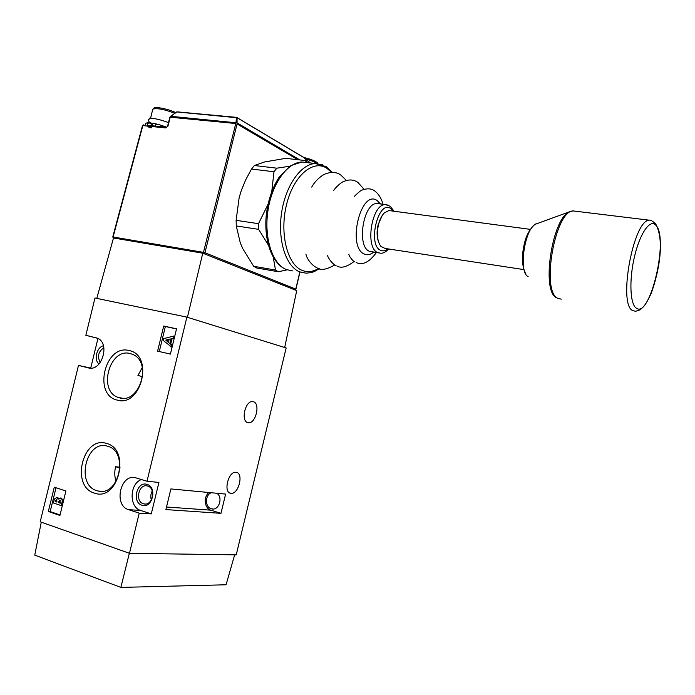 <?xml version="1.0" encoding="UTF-8"?>
<svg xmlns="http://www.w3.org/2000/svg" width="695" height="695" viewBox="0 0 695 695"><rect width="100%" height="100%" fill="white"/><g stroke="black" fill="none" stroke-linecap="round" stroke-linejoin="round"><path stroke-width="1.04" d="M234.658 554.836L226.066 584.773L120.869 587.405L34.75 555.131L41.274 522.18M120.869 587.405L129.348 553.263M141.988 505.248C131.537 502.398 136.819 480.714 147.053 484.406C157.626 487.117 152.275 509.131 141.988 505.248M147.696 486.066L147.288 485.953C138.679 483.511 134.752 501.451 143.387 503.762L144.03 503.927C152.613 506.099 156.271 488.229 147.696 486.066M98.959 364.076C93.66 359.689 96.675 347.265 103.407 345.736M103.859 347.709C98.299 351.609 97.1 356.544 100.262 362.529M117.081 400.059C92.704 394.734 105.171 343.756 129.157 350.558C154.194 355.049 141.337 407.869 117.081 400.059M130.243 353.555C109.61 347.578 97.656 390.781 118.107 397.384L119.453 397.809C139.426 404.403 152.5 362.234 132.867 354.467L130.243 353.555M94.39 493.094C70.291 486.448 82.801 435.313 106.5 443.436C131.251 449.274 118.35 502.268 94.39 493.094M107.629 446.259L107.543 446.233C86.336 439.075 75.26 484.771 96.805 490.653L98.221 491.035C119.358 496.647 128.862 451.194 107.629 446.259M248.072 422.656L248.367 422.699C255.89 423.993 260.686 402.848 253.136 401.684L252.702 401.614C245.153 400.329 240.444 421.769 248.072 422.656M231.001 493.311C238.715 494.536 243.988 472.852 236.109 472.296L236.083 472.287C228.42 470.767 222.93 492.712 230.827 493.294L231.001 493.311M151.336 499.905C150.398 496.821 150.693 493.85 152.24 490.983M142.284 367.525L137.94 375.482L142.64 376.647M120.044 467.231L115.587 466.727C114.388 471.836 114.536 476.753 116.03 481.487M216.788 493.25C223.295 497.186 219.021 510.729 211.853 508.896L211.237 508.74C204.912 507.159 204.921 495.057 211.219 492.729M173.515 336.093L174.506 336.38L173.985 338.508L171.978 338.969L170.796 343.808L172.386 345.085L171.874 347.213L163.212 340.481L163.664 338.639L173.515 336.093L172.994 338.23L170.979 338.691L169.797 343.538L171.396 344.807L170.874 346.944M176.521 328.935L165.367 326.52L159.285 351.54M57.398 497.568L58.849 498.376M60.96 498.046L61.681 498.15L63.202 502.042M56.008 487.742L50.179 511.581L60.039 514.978M97.804 338.352L85.85 335.294L94.98 297.999L186.886 317.137L146.993 481.244L135.751 477.804C120.435 473.252 113.198 505.421 128.601 509.67L139.235 513.153L129.47 553.307L40.197 521.797L78.483 365.414L88.3 367.872C101.696 372.112 110.583 343.382 97.474 338.187L85.85 335.294M97.96 338.43L90.706 368.107L78.483 365.414M141.459 479.541C129.461 483.616 128.836 507.333 140.72 510.469L151.275 513.9L158.92 482.443L146.993 481.244M151.275 513.9L139.235 513.153M186.886 317.137L286.149 347.96L236.231 554.853L129.47 553.307M225.623 494.084L170.892 488.932L165.888 509.574L220.975 513.336L225.623 494.084M115.587 466.727L120.009 468.074M176.547 328.813L163.707 326.042L157.591 351.14L170.397 354.103L176.547 328.813M54.288 487.178L48.337 511.468L59.918 515.464L65.903 491L54.288 487.178M208.969 492.512C203.183 496.847 204.434 508.523 210.889 510.182L220.975 513.336M50.179 511.581L48.337 511.468M165.367 326.52L163.707 326.042M55.209 501.477L56.929 502.059L56.46 499.531L55.209 501.477L56.999 501.79M61.977 502.581L61.238 505.604L53.324 502.928L54.419 499.071L56.634 497.507L58.111 499.192L60.587 498.072C62.09 498.888 62.55 500.391 61.977 502.581L63.054 502.65M58.25 502.511L60.283 503.197L59.918 499.948L58.25 502.511L60.352 502.919M61.238 505.604L62.315 505.673M60.587 498.072L61.681 498.15M56.86 497.568L57.954 497.655M56.964 499.835L56.304 501.555M58.363 502.051L59.457 502.12L59.344 502.581M60.387 500.192L59.457 502.12M169.224 339.099L165.775 340.081L168.407 342.427L169.224 339.099M171.396 344.807L172.386 345.085M169.797 343.538L170.796 343.808M170.979 338.691L171.978 338.969M172.994 338.23L173.985 338.508M169.076 339.699L166.783 340.359L168.537 341.923M165.775 340.081L166.783 340.359M284.689 347.509L296.713 290.623L202.775 253.197L113.493 237.968L96.787 298.372M187.415 317.302L202.775 253.197M147.244 126.038L142.831 125.587L113.103 236.995L203.47 252.363L236.031 122.555L237.073 122.893L237.073 123.953L204.947 252.771L295.783 289.103L299.788 272.119M237.073 123.962L297.799 159.702M237.065 122.867L237.073 117.62L304.48 157.878L306.078 160.632L304.584 158.017L237.177 117.768L176.817 111.938L170.762 116.3L237.065 122.867L299.875 159.937M304.175 157.696L304.74 158.295M170.431 116.369L177.086 111.843L236.413 117.351L236.031 122.546M152.961 125.856C152.353 124.118 150.997 123.128 148.895 122.885C145.333 124.396 149.034 127.767 151.519 127.724M149.051 122.694L153.117 125.352M168.494 122.615C161.092 119.844 154.855 118.35 149.781 118.115L149.781 118.115C147.714 120.826 148.591 122.589 152.405 123.423L152.978 123.502C155.211 123.458 159.798 124.7 166.739 127.228M151.067 127.897C147.253 127.098 146.376 125.335 148.417 122.615L149.112 122.711M159.129 124.674L155.732 124.752L155.341 126.099M153.708 108.298L153.925 108.09C155.663 106.422 168.876 109.141 175.696 112.581M174.706 113.294C164.559 109.367 157.287 107.968 152.909 109.098L152.665 109.341M149.564 122.763L150.129 122.511M303.854 157.504C310.639 159.103 315.122 160.858 317.302 162.778L317.667 163.586M317.085 163.542C314.705 161.865 310.708 160.31 305.096 158.886M253.666 266.281L256.568 267.966L278.347 271.754L275.498 270.06L253.666 266.281L242.772 248.662L240.331 243.041L236.274 225.936L236.126 220.332L239.141 197.719L241.287 190.578L245.683 179.883L251.494 169.05L254.379 165.532L264.56 161.961L285.732 158.347L307.746 160.823L310.43 162.943M304.983 162.143L307.746 160.823M287.052 269.86L278.347 271.754M271.78 191.481L273.978 171.752L276.836 168.181L254.379 165.532M276.836 168.181L289.676 166.244M273.978 171.752L251.494 169.05M268.331 244.979L258.636 229.35L258.514 223.677L236.126 220.332M258.514 223.677L267.949 204.452M268.904 201.785L270.06 198.171M258.636 229.35L236.274 225.936M275.498 270.06L273.257 257.246M270.946 250.652L269.695 247.785M523.795 269.591L385.039 248.436L380.895 246.395C377.333 241.478 376.516 234.25 378.454 224.702C379.748 219.542 381.685 215.624 384.266 212.948L388.887 210.559L390.503 210.776M378.384 241.391C376.777 236.682 376.664 231.209 378.054 224.963L382.085 215.719M88.804 367.985L88.3 367.872M140.72 510.469L128.601 509.67M210.889 510.182L166.505 507.003M55.357 500.878L56.451 500.956M203.678 253.562L203.47 252.363L204.947 252.771L203.991 253.684M235.605 123.51L170.214 117.212L167.982 126.108L166.618 127.254M147.688 126.09L165.879 127.958L167.982 126.108M169.841 117.247L170.762 116.3L169.832 117.299L167.608 126.142M177.329 111.904L176.443 112.043M112.764 236.978L113.433 238.203L112.764 236.978M143.726 124.944L142.475 125.647L112.772 236.96M294.906 289.902L295.914 289.19M165.879 127.958L166.531 127.246L147.357 125.282M299.936 272.145L295.922 289.172L294.975 289.893M148.895 122.885L148.426 122.615C146.046 122.919 145.003 123.614 145.281 124.683L145.186 125.065M575.964 211.263L573.219 210.933C555.096 210.472 540.91 291.196 557.651 298.259L561.212 299.154M649.26 220.185C650.355 219.724 652.501 220.975 655.706 223.946C664.776 240.67 659.129 271.05 651.397 292.786C648.991 298.398 646.428 302.977 643.709 306.53L640.138 309.831L635.551 311.308L632.459 310.483C618.011 303.663 633.388 220.054 649.26 220.185L573.219 210.933L570.465 211.436C552.638 215.354 540.641 291.179 556.53 297.79M636.116 307.998C649.947 319.865 669.372 237.221 655.654 225.024C650.007 218.856 639.913 233.398 634.518 256.516C629.036 279.555 629.991 303.863 636.116 307.998M525.689 273.787C521.745 265.942 521.415 255.456 524.699 242.338C527.366 230.41 535.619 222.991 536.462 223.86C524.977 226.535 517.923 272.049 528.165 276.68M373.615 252.146C370.374 254.796 367.229 255.412 364.18 253.97C346.857 246.977 360.809 189.014 377.038 200.455L380.539 203.965M331.715 172.403L326.641 168.121C312.724 159.268 293.316 176.096 286.479 204.834C279.433 233.459 287.313 264.447 301.986 270.312C307.407 272.536 312.941 271.91 318.579 268.418M379.14 203.783L377.038 203.505C363.337 202.749 356.353 246.256 369.288 251.243L378.401 252.884M388.722 249.001C385.656 252.129 382.91 253.527 380.469 253.206L377.559 252.528C364.736 247.542 371.79 203.852 385.378 204.591L388.27 205.181M393.231 211.132L390.547 208.413C378.184 199.691 367.36 244.71 380.495 250.269C382.832 251.408 385.247 250.938 387.749 248.853M319.274 268.644L315.513 270.911C313.541 272.127 310.317 272.874 305.835 273.152L299.476 271.806C285.958 266.307 277.548 240.444 281.518 213.243C285.358 186.025 300.813 163.968 315.391 163.534L322.68 164.854M307.147 162.595L301.856 161.996C287.131 162.404 271.615 184.279 267.844 211.297C263.935 238.307 272.536 264.022 286.21 269.53L292.638 270.885M247.377 422.438L248.367 422.699M122.624 398.252L118.107 397.384M213.139 508.992L211.853 508.896M101.409 491.296L98.221 491.035M145.385 504.031L144.03 503.927M229.854 493.007L230.827 493.294M61.403 498.08L60.317 498.002M57.728 497.594L56.634 497.507M143.483 124.891L142.492 125.613M149.66 118.141L148.548 119.618M536.462 223.86L570.465 211.436M152.605 109.888L150.589 118.124M149.564 122.294L149.434 122.841M317.302 162.778L317.528 163.568M530.276 229.359L388.887 210.559M311.742 187.12C314.018 182.429 320.412 175.609 326.146 173.602C332.071 171.7 336.962 172.178 340.819 175.036L346.431 180.483M333.73 190.717C333.365 189.848 340.454 182.464 343.469 181.63C348.734 179.214 353.512 179.449 357.821 182.325L364.119 189.318M354.572 196.685C353.807 196.781 355.484 195.078 359.619 191.568C361.426 189.683 369.783 186.79 374.892 191.082C378.61 193.922 381.338 198.327 383.084 204.295M305.922 254.092C306.677 258.757 312.151 265.69 316.694 267.627M327.849 255.326C326.607 255.56 331.68 263.822 335.798 265.421M349.116 254.092C347.691 254.222 352.73 261.424 354.815 261.859M379.531 203.826L378.028 203.018L377.038 203.505L385.378 204.591L390.138 206.224L394.152 211.254M332.375 172.395L326.129 166.635L315.391 163.534L301.856 161.996L290.284 165.844L279.051 177.312C272.266 187.859 268.009 200.473 266.263 215.163C263.813 240.331 271.875 263.014 285.41 269.165M376.369 252.572C369.401 262.189 362.668 265.525 356.188 262.571M317.511 268.009C320.882 270.59 326.685 269.556 334.912 264.899M336.78 265.898C340.967 268.583 346.762 267.097 354.155 261.424"/></g></svg>
